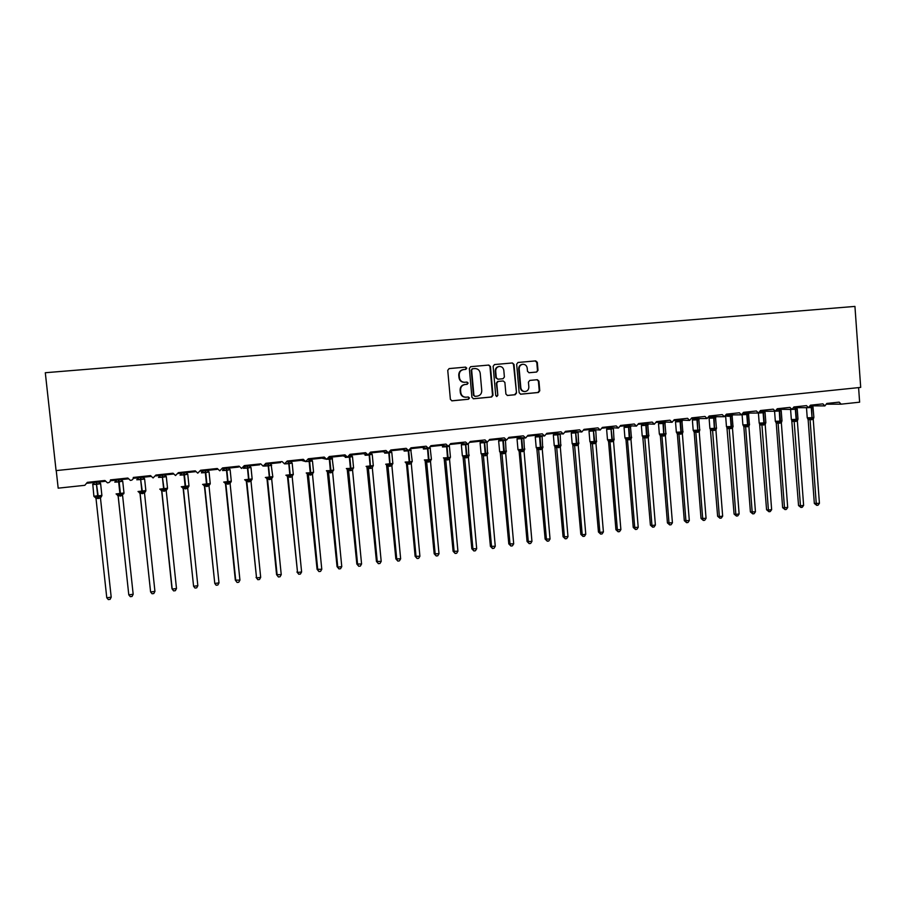 <?xml version="1.0" encoding="UTF-8"?>
<svg xmlns="http://www.w3.org/2000/svg" width="906" height="906" viewBox="0 0 906 906"><rect width="100%" height="100%" fill="white"/><g stroke="black" fill="none" stroke-linecap="round" stroke-linejoin="round"><path stroke-width="1.36" d="M466.783 368.153L465.605 367.123L449.15 368.583L447.745 370.339L450.384 399.365L452.015 400.837L468.493 399.24L469.467 398.017L468.334 396.998L465.967 397.213C463.045 397.088 461.324 395.526 460.78 392.536L460.554 390.124C460.576 386.975 462.071 385.107 465.027 384.518L467.145 384.314L468.13 383.091L466.975 382.072L464.71 382.275C461.743 382.185 459.988 380.611 459.421 377.575L459.206 375.163C459.217 372.004 460.712 370.146 463.679 369.569L465.809 369.376L466.783 368.153M464.71 382.275L464.257 382.298C461.301 382.207 459.535 380.645 458.98 377.598L458.753 375.186C458.776 372.049 460.259 370.18 463.226 369.603L465.344 369.41L466.33 368.198L465.152 367.168L449.07 368.595M451.732 400.814L468.04 399.252L469.014 398.017L468.108 397.009M465.593 397.224L465.514 397.224C462.592 397.088 460.871 395.537 460.327 392.547L460.112 390.135C460.123 386.987 461.618 385.129 464.574 384.54L466.692 384.337L467.666 383.113L466.681 382.094M536.646 372.049L538.005 370.328L537.315 362.343L535.695 360.894L518.017 362.468L516.658 364.189L519.161 392.751L520.735 394.201L538.424 392.491L539.772 390.769L538.945 381.143L537.349 379.705L529.784 380.407L528.425 382.128L528.844 386.919C528.81 389.58 527.541 391.132 525.05 391.539C522.683 391.437 521.267 390.146 520.825 387.677L519.183 368.889C519.206 366.273 520.429 364.744 522.853 364.28C525.299 364.325 526.748 365.628 527.213 368.164L527.485 371.29L529.093 372.74L536.646 372.049L537.473 370.373L536.782 362.4L535.152 360.95L517.938 362.479M45.3 372.728L56.081 470.599L860.7 387.394L854.936 306.409L45.3 372.728M490.463 366.522L488.798 365.061L470.724 366.67L469.331 368.414L471.924 397.292L473.6 398.753L491.63 397.009L493.011 395.265L490.463 366.522L488.323 365.107L470.633 366.681M494.506 364.552L512.377 362.966L514.019 364.427L516.522 393.011L515.163 394.733L507.485 395.48L505.899 394.031L504.88 382.411L503.226 380.962L498.141 381.437L496.771 383.17L497.836 395.288L496.828 396.511L495.718 395.492L493.124 366.284L494.506 364.552M56.24 470.588L58.177 488.164L84.836 485.31L87.338 482.354L104.915 480.486L107.452 482.83C109.388 482.728 110.385 481.743 110.441 479.886L127.848 478.04L130.373 480.384C132.276 480.259 133.261 479.285 133.307 477.451L150.543 475.616L153.069 477.949L155.957 475.038L173.012 473.215L175.526 475.537L178.369 472.638L195.254 470.837L197.768 473.159L200.566 470.271L217.293 468.493L219.784 470.803L222.548 467.926L239.105 466.16L241.585 468.459L244.303 465.605L260.702 463.861L263.17 466.148L265.854 463.306L282.083 461.573L284.541 463.861L287.191 461.029L303.261 459.319L305.707 461.584L308.312 458.776L324.235 457.077L326.67 459.342L329.24 456.545L345.016 454.857L347.428 457.111L349.965 454.336L365.594 452.672L367.995 454.914L370.497 452.139L385.967 450.497L388.357 452.728L390.837 449.976L406.16 448.334L408.527 450.565L410.973 447.824L426.148 446.205L428.504 448.425L430.928 445.695L445.967 444.087L448.3 446.296L450.69 443.589L465.582 442.003L467.904 444.2L470.271 441.494L485.027 439.92L487.337 442.117L489.67 439.433L504.291 437.87L506.579 440.044L508.889 437.383L523.374 435.831L525.65 438.006L527.926 435.344L542.286 433.815L544.54 435.979L546.805 433.328L561.029 431.811L563.26 433.974L565.491 431.335L579.591 429.829L581.811 431.981L584.019 429.365L597.994 427.87L600.191 430.01L602.388 427.406L616.227 425.922L618.413 428.051L620.576 425.458L634.302 423.997L636.465 426.114L638.605 423.532L652.207 422.083L654.358 424.201L656.476 421.63L669.953 420.191L672.093 422.298L674.189 419.738L687.552 418.312L689.67 420.407L691.754 417.87L704.993 416.454L707.088 418.538L709.149 416.013L722.275 414.608L724.358 416.692L726.397 414.167L739.409 412.785L741.482 414.857L743.498 412.343L756.397 410.973L758.447 413.034L760.451 410.531L773.237 409.172L775.276 411.222L777.257 408.742L789.93 407.394L791.957 409.433L793.916 406.964L806.487 405.628L808.492 407.666L810.44 405.209L822.897 403.872L824.879 405.911L826.816 403.453L839.16 402.139L841.142 404.167L859.624 402.185L858.594 387.609M195.481 471.641L193.986 470.973M200.509 471.12L217.146 469.342L215.583 468.674M222.491 468.776L238.505 467.066L236.964 466.386M244.246 466.454L259.648 464.801L258.153 464.132M265.798 464.144L280.588 462.57L279.127 461.89M287.134 461.867L301.324 460.35L299.909 459.67M308.267 459.602L321.868 458.153L320.498 457.473M346.488 456.907L340.882 455.299M367.145 454.744L361.086 453.147M370.441 452.966L382.343 451.686L381.086 451.018M390.78 450.792L402.128 449.569L400.916 448.9M410.916 448.64L421.732 447.473L420.554 446.805M430.871 446.499L441.154 445.401L440.022 444.721M450.633 444.393L460.395 443.351L459.297 442.672M470.214 442.298L479.467 441.313L478.402 440.633M489.614 440.225L498.357 439.285L497.337 438.606M508.832 438.164L517.077 437.292L516.103 436.613M527.881 436.137L535.639 435.299L534.699 434.62M546.748 434.121L554.019 433.34L553.124 432.66M565.446 432.117L572.252 431.392L571.38 430.712M583.974 430.135L590.316 429.455L589.489 428.776M602.331 428.176L608.22 427.541L607.428 426.862M620.519 426.228L625.967 425.65L625.208 424.971M638.56 424.302L643.554 423.77L642.83 423.091M656.431 422.389L660.995 421.902L660.304 421.222M674.143 420.497L678.277 420.056L677.631 419.376M695.48 418.21L694.8 417.541M712.467 416.398L711.822 415.729M729.307 414.597L728.707 413.929M746 412.808L745.434 412.139M762.558 411.041L762.025 410.373M778.967 409.286L778.481 408.617M795.242 407.553L794.8 406.873M824.766 405.899L811.346 405.831L810.972 405.152M827.393 404.11L827.008 403.43M473.26 398.742L491.154 397.009L492.524 395.276L489.976 366.568M472.615 368.765L471.641 369.988L473.917 395.322L475.05 396.352L477.315 396.126C480.259 395.537 481.732 393.68 481.754 390.543L480.203 373.261C479.636 370.192 477.858 368.629 474.869 368.561L472.151 368.81L471.641 369.988M474.925 396.352L473.453 395.333L471.177 370.022M472.151 368.81L474.846 368.561M494.416 364.563L512.377 362.966L513.509 364.472L516.522 393.011M507.213 395.469L514.653 394.744L516.012 393.011M502.841 380.984L497.654 381.46L496.273 383.193L497.836 395.288M496.545 396.477L497.349 395.288M503.815 370.35C503.34 367.802 501.879 366.5 499.41 366.454C496.952 366.919 495.718 368.459 495.695 371.086L496.284 377.745L497.949 379.206L503.023 378.742L504.393 377.009L503.815 370.35M499.41 366.454L498.912 366.5C496.465 366.964 495.231 368.504 495.208 371.12L495.695 371.086M497.847 379.206L495.797 377.779L495.208 371.12M528.923 372.74L536.114 372.083M522.853 364.28L522.332 364.325C519.908 364.79 518.696 366.318 518.674 368.923L519.183 368.889M524.823 391.551L524.529 391.562C522.162 391.449 520.757 390.169 520.316 387.7L518.674 368.923M520.452 394.189L537.892 392.502L539.24 390.78L538.402 381.177L537.032 379.739M106.772 597.767L108.324 599.591L110.09 599.353L111.2 597.19L100.475 498.096L96.013 498.515L106.772 597.767L111.2 597.19L100.475 498.096M97.678 495.707L94.077 496.284L94.586 497.077L97.825 496.952L96.444 484.314L92.616 484.495M97.995 498.549L97.825 496.952L101.585 496.341M100.611 483.566L100.113 482.921L99.569 483.747L93.816 484.359L93.624 483.408M99.569 483.747L98.845 482.264M93.375 483.793L94.235 482.479L93.816 484.359M100.464 498.028L100.894 495.967M95.028 496.964L96.013 498.538L95.141 496.601M133.171 594.268L132.061 596.442L130.305 596.669L128.788 594.857L133.171 594.268L122.604 495.582L118.12 495.854L128.788 594.857L118.199 496.148L116.999 494.665L120 494.506L118.652 481.924L114.802 482.117M116.251 493.997L116.999 494.665M120.158 496.103L120 494.506L123.68 493.906M122.242 480.52L121.732 481.369L116.036 481.981L115.742 481.075M121.732 481.369L120.996 479.886M116.455 480.112L116.036 481.981M122.808 494.359L123.035 493.532M118.188 496.069L117.338 494.155M154.937 591.392L153.805 593.543L152.072 593.77L150.6 591.969L154.937 591.392L144.518 493.158L140.011 493.43L150.6 591.969L140.158 493.713L138.969 492.252L141.959 492.083L140.645 479.568L136.761 479.761M138.199 491.584L138.969 492.252M142.095 493.679L141.959 492.083L145.549 491.494M144.609 478.855L144.122 478.209L143.669 479.014L138.029 479.625L137.633 478.753M143.669 479.014L142.944 477.541M137.565 479.059L138.425 477.756L138.029 479.625M144.518 493.158L144.96 491.12M140.147 493.645L139.32 491.743M161.698 491.029L171.959 588.515L172.197 589.104L176.489 588.526L166.228 490.758L161.687 490.961M176.489 588.526L175.356 590.678L173.635 590.905L172.197 589.104L161.902 491.312L160.724 489.852L163.714 489.693L162.423 477.236L158.516 477.428M159.932 489.183L160.724 489.852M163.827 491.279L163.714 489.693L167.214 489.115M166.296 476.533L165.809 475.899L165.402 476.681L159.818 477.281L159.331 476.443M165.402 476.681L164.677 475.22M159.331 476.726L160.192 475.435L159.818 477.281M166.228 490.758L166.67 488.73M161.902 491.245L161.087 489.342M183.171 488.662L193.59 586.261L197.836 585.706L187.735 488.459L183.159 488.583M197.836 585.706L196.693 587.835L194.994 588.062L193.59 586.261L183.442 488.934L182.265 487.485L185.254 487.315L183.986 474.914L180.068 475.118M181.449 486.816L182.265 487.485M185.356 488.9L185.254 487.315L188.674 486.749M187.293 473.544L186.93 474.37L181.393 474.971L180.815 474.166M186.93 474.37L186.194 472.921M180.906 474.416L181.755 473.125L181.393 474.971M187.723 488.391L188.176 486.363M183.442 488.855L182.65 486.975M204.439 486.318L214.779 583.453L218.992 582.898L209.014 486.035L204.428 486.239M218.992 582.898L217.825 585.027L216.149 585.253L214.779 583.453L204.779 486.579L203.601 485.129L206.579 484.97L205.345 472.626L201.404 472.83M202.763 484.472L203.601 485.129M206.67 486.545L206.579 484.97L209.92 484.416M208.573 471.267L208.244 472.083L202.763 472.672L202.095 471.901M208.244 472.083L207.519 470.633M202.264 472.128L203.114 470.848L202.763 472.672M209.014 486.035L209.479 484.019M204.779 486.499L203.997 484.619M225.503 483.985L235.322 580.123L239.931 580.123L230.113 483.702L225.503 483.917M239.931 580.123L238.765 582.241L237.1 582.467L235.764 580.678L225.911 484.246L224.733 482.807L227.712 482.638L226.511 470.35L222.536 470.554M223.873 482.139L224.733 482.807M227.78 484.212L227.712 482.638L230.973 482.094M229.637 469.014L229.365 469.818L223.929 470.407L223.17 469.659M229.365 469.818L228.629 468.379M223.42 469.863L224.269 468.583L223.929 470.407M230.113 483.702L230.566 481.698M225.9 484.166L225.141 482.298M237.1 582.467L235.322 580.123M246.375 481.686L256.545 577.915L260.679 577.371L251.007 481.403L246.364 481.607M260.679 577.371L259.501 579.489L257.859 579.704L256.545 577.915L246.851 481.935L245.673 480.497L248.652 480.339L247.463 468.108L243.476 468.311M244.79 479.84L245.673 480.497M248.697 481.901L248.652 480.339L251.823 479.795M250.509 466.783L250.271 467.575L244.892 468.153L244.054 467.439M250.271 467.575L249.546 466.148M244.371 467.609L245.22 466.341L244.892 468.153M251.007 481.403L251.472 479.399M246.84 481.856L246.092 479.999M257.859 579.704L256.047 577.382M267.055 479.399L276.579 574.664L281.234 574.642L271.709 479.183L267.044 479.331M281.234 574.642L280.045 576.76L278.414 576.975L277.145 575.185L267.576 479.636M265.503 477.564L269.388 478.051L268.221 465.877L264.224 466.08M269.41 479.614L269.388 478.051L272.48 477.519M271.188 464.563L270.996 465.356L265.662 465.922L265.13 465.39L265.979 464.121M270.996 465.356L270.634 464.631M266.002 464.121L265.662 465.922M271.698 479.115L272.174 477.122M267.576 479.568L266.851 477.711M278.414 576.975L276.579 574.664M287.53 477.145L297.542 572.49L301.607 571.946L292.208 476.918L287.519 477.066M301.607 571.946L300.407 574.042L298.787 574.257L297.542 572.49L288.119 477.371M286.013 475.299L289.92 475.786L288.788 463.668L284.733 463.861M289.931 477.337L289.92 475.786L292.672 474.869L292.298 476.103M291.664 462.366L291.517 463.159L286.239 463.725M291.517 463.159L290.792 461.732M292.196 476.85L292.672 474.869M288.108 477.303L287.406 475.446M298.787 574.257L296.93 571.969M307.179 473.747L317.077 569.296L321.777 569.274L312.513 474.608L307.814 474.835M321.777 569.274L320.565 571.369L318.969 571.573L317.757 569.806L308.47 475.129L307.304 473.713L310.271 473.544L309.161 461.482L305.22 461.528M306.341 473.057L307.304 473.713M310.271 475.095L310.271 473.544L312.989 472.638L312.627 473.793M311.958 460.191L311.845 460.973L309.501 460.678L309.161 461.482L308.753 459.557M311.845 460.973L311.12 459.557M312.513 474.608L312.989 472.638M308.459 475.05L307.768 473.204M318.969 571.573L317.077 569.296M327.304 471.528L337.055 566.658L337.779 567.156L341.766 566.624L332.638 472.377L327.927 472.694L327.938 470.995L330.43 471.324L329.342 459.308L325.458 459.036M341.766 566.624L340.554 568.708L338.957 568.923L337.779 567.156L328.629 472.898M326.477 470.837L328.629 472.909M330.407 472.864L330.43 471.324L333.114 470.418L332.762 471.516M332.06 458.04L331.992 458.81L329.682 458.515L329.342 459.308L329.003 457.892M331.992 458.81L331.268 457.405M332.638 472.377L333.114 470.418M328.618 472.83L327.938 470.995M338.957 568.923L337.055 566.658M347.236 469.342L356.839 564.03L361.573 563.996L352.581 470.248L348.595 470.701L347.383 469.308M361.573 563.996L360.35 566.08L358.765 566.284L357.621 564.517L348.606 470.69M346.432 468.64L347.451 469.297L350.407 469.127L350.429 468.425L349.342 457.168L345.265 457.394L345.548 456.703M350.373 470.667L350.407 469.127L353.057 468.232L352.717 469.274M351.981 455.911L351.947 456.669L349.671 456.375L349.818 457.111L349.184 456.431M351.947 456.669L351.222 455.265M352.57 470.18L353.057 468.232M348.595 470.622L347.927 468.787M358.765 566.284L356.839 564.03M366.975 467.168L376.443 561.437L381.2 561.403L372.332 468.074L368.391 468.515L367.349 467.553M381.2 561.403L379.965 563.464L378.402 563.679L377.281 561.913L368.391 468.504L367.236 467.111L370.203 466.941L369.161 455.039L365.061 455.265L365.48 454.427M366.194 466.465L367.236 467.111M370.146 468.481L370.203 466.941L372.819 466.058L372.491 467.043M371.709 453.793L371.72 454.552L370.452 454.178M371.72 454.552L370.996 453.159M372.321 467.994L372.819 466.058M368.391 468.436L367.734 466.613M378.402 563.679L376.443 561.437M386.545 465.005L395.865 558.866L400.645 558.821L391.902 465.831L387.995 466.352L386.885 465.356M400.645 558.821L399.399 560.882L397.847 561.086L396.76 559.33L388.006 466.341L386.851 464.959L389.807 464.789L388.787 452.932L384.676 453.159L386.375 452.388M385.775 464.314L386.851 464.959M389.739 466.318L389.807 464.789L392.4 463.895L392.083 464.846M391.267 451.698L391.313 452.445L390.667 451.245M391.902 465.831L392.4 463.895M387.995 466.273L387.36 464.45M397.847 561.086L395.865 558.866M406.5 464.008L415.118 556.318L419.908 556.261L411.301 463.77L407.428 464.2L406.239 463.181M419.908 556.261L418.663 558.322L417.122 558.526L416.069 556.771L407.428 464.189L406.284 462.819L409.24 462.649L408.244 450.848L404.11 451.075L404.755 449.976M405.186 462.173L406.284 462.819M409.15 464.166L409.24 462.649L411.788 461.766L411.494 462.672M405.865 450.146L405.741 450.894L404.438 450.282M410.645 449.625L410.735 450.361L410.463 449.603M411.29 463.691L411.788 461.766M407.428 464.121L406.805 462.309M417.122 558.526L415.118 556.318M425.129 460.746L434.189 553.793L439.002 553.736L430.52 461.641L426.681 462.071L425.424 461.029M439.002 553.736L437.745 555.786L436.228 555.978L435.197 554.234L426.681 462.071L425.548 460.701L428.493 460.52L427.519 448.776L423.374 449.014L423.68 448.244L425.027 448.832L425.174 447.96M424.416 460.055L425.548 460.701M428.391 462.037L428.493 460.52L431.018 459.648L430.735 460.508M430.509 461.573L431.018 459.648M426.681 461.992L426.069 460.191M436.228 555.978L434.189 553.793M444.166 458.651L453.102 551.29L457.926 551.222L449.557 459.467L445.763 459.965L444.427 458.9M457.926 551.222L456.658 553.26L455.152 553.464L454.155 551.731L445.763 459.954L444.631 458.595L447.564 458.425L446.613 446.726L442.456 446.964L442.74 446.205L444.133 446.783L446.182 446.035M443.453 457.836L444.631 458.595M447.451 459.931L447.564 458.425L450.067 457.553L449.795 458.379M444.302 445.797L444.133 446.783M449.557 459.467L450.067 457.553M445.763 459.886L445.163 458.096M455.152 553.464L453.102 551.29M463.034 456.567L471.833 548.81L476.681 548.742L468.436 457.383L464.665 457.881L463.272 456.794M476.681 548.742L475.401 550.769L473.917 550.973L472.943 549.24L464.676 457.87L463.544 456.511L466.477 456.341L465.548 444.699L461.347 444.823L465.31 443.906M461.358 444.937L462.366 455.877L463.544 456.511M466.341 457.847L466.477 456.341L468.946 455.48L468.685 456.262M463.249 443.668L463.068 444.744M468.436 457.383L468.946 455.48M464.665 457.802L464.087 456.012M473.917 550.973L471.833 548.81M481.72 454.495L490.406 546.352L495.265 546.273L487.145 455.39L483.408 455.809L481.935 454.699M495.265 546.273L493.985 548.3L492.502 548.492L491.562 546.771L483.408 455.797M480.089 442.921L481.097 453.815L485.22 454.28L484.302 442.683L480.112 442.921L480.35 442.196M485.072 455.775L485.22 454.28L487.655 453.419L487.405 454.178M481.097 453.815L485.729 453.544L484.563 441.913L481.833 442.74L480.339 442.151L480.871 441.449M482.026 441.573L481.833 442.74M487.134 455.322L487.655 453.419M483.408 455.729L482.841 453.951M492.502 548.492L490.406 546.352M500.248 452.456L508.81 543.906L513.691 543.838L505.684 453.34L500.814 453.612L500.44 452.626M513.691 543.838L512.4 545.854L510.939 546.046L510.021 544.325L501.981 453.747L500.859 452.4L503.781 452.23L502.898 440.69L498.696 440.928L498.9 440.214M499.614 451.766L500.859 452.4M503.623 453.725L503.781 452.23L506.194 451.381L505.956 452.105M505.197 439.92L500.44 440.735L498.889 440.157M500.633 439.501L500.44 440.735M505.673 453.272L506.194 451.381M501.981 453.68L501.426 451.901M510.939 546.046L508.81 543.906M519.161 451.573L527.054 541.494L531.947 541.414L524.053 451.245L519.172 451.584L518.787 450.576M531.947 541.414L530.656 543.419L529.195 543.623L528.311 541.901L520.395 451.709L519.263 450.373L522.196 450.203L521.324 438.708L517.111 438.957L517.281 438.244M517.994 449.75L519.263 450.373M522.015 451.698L522.196 450.203L524.574 449.365L524.348 450.044M523.577 437.825L518.866 438.764L517.281 438.187M519.059 437.451L518.866 438.764M524.053 451.245L524.574 449.365M520.384 451.641L519.851 449.874M529.195 543.623L527.054 541.494M536.816 448.413L545.14 539.104L550.044 539.013L542.264 449.229L537.371 449.569L536.975 448.549M550.044 539.013L548.742 541.018L547.303 541.21L546.443 539.489L538.64 449.704L537.518 448.368L540.44 448.198L539.591 436.749L535.355 436.998L535.503 436.296M536.216 447.734L537.518 448.368M540.248 449.682L540.44 448.198L542.785 447.36L542.569 448.017M542.116 436.284L535.514 436.239M537.337 435.435L537.145 436.805M542.264 449.229L542.785 447.36M538.628 449.625L538.107 447.87M547.303 541.21L545.14 539.104M554.857 446.42L563.068 536.726L567.983 536.635L560.316 447.236L555.401 447.587L554.993 446.533M567.983 536.635L566.68 538.628L565.253 538.821L564.415 537.111L556.726 447.7M554.268 445.752L555.605 446.375L558.515 446.205L558.606 445.526L557.688 434.801L553.441 435.05L553.566 434.37M558.322 447.689L558.515 446.205L560.848 445.367L560.633 446.001M559.67 433.725L559.897 434.359L555.253 434.857L553.577 434.302M559.897 434.359L557.688 434.801L557.213 433.555M555.446 433.43L555.253 434.857M560.316 447.236L560.848 445.367M556.714 447.632L556.205 445.877M565.253 538.821L563.068 536.726M572.739 444.45L580.837 534.37L582.23 534.755L585.774 534.28L578.209 445.254L573.283 445.605L572.796 444.45M585.774 534.28L584.461 536.273L583.045 536.454L582.23 534.755L574.642 445.718M572.501 444.314L576.442 444.223L575.627 432.875L571.38 433.125L571.471 432.456M576.227 445.707L576.442 444.223L578.741 443.396L578.538 444.008M577.439 431.709L577.813 432.434L571.482 432.389M577.813 432.434L575.627 432.875L575.117 431.562M573.396 431.46L573.204 432.932M578.209 445.254L578.741 443.396M574.642 445.65L574.144 443.906M583.045 536.454L580.837 534.37M590.463 442.49L598.458 532.037L599.885 532.411L603.407 531.947L595.955 443.362L591.006 443.646L590.519 442.49M603.407 531.947L602.082 533.928L600.678 534.11L599.885 532.411L592.411 443.759L591.301 442.445L594.211 442.275L593.419 430.973L589.149 431.222L589.217 430.565M589.919 441.822L591.301 442.445M593.985 443.747L594.211 442.275L596.295 442.037M595.151 429.795L595.57 430.531L590.995 431.018L589.24 430.486L589.795 429.512M595.57 430.531L593.419 430.973L592.875 429.603M591.188 429.512L590.995 431.018M595.944 443.294L596.488 441.449M592.411 443.691L591.924 441.947M600.678 534.11L598.458 532.037M608.572 441.698L615.921 529.727L620.882 529.625L613.532 441.358L608.583 441.709L608.085 440.554M620.882 529.625L619.557 531.596L618.164 531.788L617.394 530.089L610.032 441.811M607.507 439.886L608.923 440.509L611.822 440.327L611.935 439.659L611.052 429.07L606.771 429.331L606.805 428.685M611.584 441.8L611.822 440.327L613.883 440.078M612.773 427.926L613.169 428.64L608.639 429.127L606.839 428.595L607.382 427.632M613.169 428.64L611.052 429.07L610.485 427.655M608.821 427.575L608.639 429.127M613.532 441.358L614.075 439.512M610.021 441.743L609.545 440.01M618.164 531.788L615.921 529.727M625.989 439.772L633.237 527.439L638.209 527.326L630.972 439.501L626.001 439.784L625.502 438.629L626.001 439.784M638.209 527.326L636.873 529.297L635.491 529.478L634.755 527.79L627.496 439.886M625.265 438.504L629.285 438.402L628.538 427.202L624.245 427.462L624.245 426.828M629.036 439.874L629.285 438.402L631.335 438.142M630.236 426.08L630.621 426.771L626.125 427.258L624.291 426.726L624.823 425.775M630.621 426.771L630.078 425.831M626.295 425.492L626.125 427.258M630.961 439.433L631.505 437.598M627.484 439.818L627.02 438.085M635.491 529.478L633.237 527.439M655.389 525.05L654.041 527.009L652.682 527.19L651.958 525.503L655.389 525.05L648.254 437.587L643.271 437.881L642.773 436.715L650.406 525.163L651.958 525.503L644.812 437.972L643.702 436.669L646.601 436.499L645.865 425.344L641.561 425.605L641.539 424.982M642.229 436.058L643.702 436.669M646.34 437.96L646.601 436.499L648.628 436.216M647.541 424.246L647.915 424.914L643.464 425.39L641.584 424.88L642.116 423.917M647.915 424.914L647.348 423.917M643.634 423.759L643.464 425.39M648.243 437.519L648.798 435.695M644.8 437.904L644.347 436.182M652.682 527.19L650.406 525.163M660.383 435.979L667.428 522.909L672.422 522.796L665.389 435.695L660.395 435.99L659.885 434.823M672.422 522.796L671.074 524.744L669.715 524.925L669.024 523.249L661.969 436.08L660.87 434.778L663.758 434.608L663.045 423.498L658.515 423.657L662.807 422.819L662.399 421.958M659.681 434.71L660.87 434.778M663.486 436.058L663.758 434.608L665.763 434.314M664.71 422.423L665.061 423.079L663.215 422.774L663.045 423.498L662.83 421.97M665.061 423.079L664.46 422.026M660.814 421.902L660.655 423.544M665.378 435.627L665.933 433.804M661.969 436.013L661.527 434.291M669.715 524.925L667.428 522.909M677.36 434.11L684.302 520.667L689.307 520.554L682.377 433.827L677.371 434.121L676.861 432.943L677.371 434.121M689.307 520.554L687.96 522.502L686.612 522.683L685.944 521.007L678.99 434.2L677.892 432.909L680.78 432.74L680.916 432.071L680.078 421.664L675.514 421.834L679.84 420.996L679.409 420.09M676.669 432.841L677.892 432.909M680.497 434.178L680.78 432.74L682.762 432.434M681.72 420.622L682.071 421.256L680.247 420.95L680.078 421.664L679.828 420.101M682.071 421.256L681.448 420.169M677.847 420.044L677.699 421.72M682.365 433.759L682.92 431.935M678.979 434.133L678.549 432.422M686.612 522.683L684.302 520.667M694.189 432.253L701.029 518.459L706.057 518.334L699.217 431.89L694.189 432.253L693.69 431.086M706.057 518.334L704.698 520.282L703.362 520.452L702.716 518.776L695.865 432.332L694.766 431.052L697.654 430.882L697.79 430.225L696.963 419.852L692.377 420.022L696.725 419.184L696.284 418.244M693.52 430.996L694.766 431.052M697.348 432.321L697.654 430.882L699.613 430.554M698.594 418.832L698.934 419.444L697.133 419.138L696.963 419.852L696.691 418.255M698.934 419.444L698.3 418.346M694.732 418.21L694.596 419.908M699.217 431.89L699.772 430.09M695.853 432.264L695.434 430.565M703.362 520.452L701.029 518.459M722.66 516.137L721.289 518.073L719.976 518.243L719.353 516.579L722.66 516.137L715.921 430.044L710.893 430.418L710.372 429.24L717.631 516.261L719.353 516.579L712.592 430.486M710.225 429.15L714.381 429.036L713.713 418.051L709.092 418.232L713.464 417.383L713.011 416.42M714.064 430.475L714.381 429.036L716.329 428.708M715.321 417.054L715.649 417.643L713.871 417.349L713.713 418.051L713.418 416.432M715.649 417.643L715.004 416.534M711.482 416.386L711.346 418.108M715.921 430.044L716.476 428.244M712.58 430.418L712.184 428.719M719.976 518.243L717.631 516.261M739.126 513.951L737.756 515.876L736.442 516.058L735.842 514.393L739.126 513.951L732.478 428.221L727.45 428.583L726.918 427.406L734.087 514.076L735.842 514.393L729.183 428.651L728.096 427.383L730.972 427.213L731.119 426.556L730.315 416.273L725.797 416.013M726.782 427.326L728.096 427.383M730.644 428.64L730.972 427.213L732.92 426.851M731.912 415.288L732.218 415.865L727.96 416.33L726.306 415.809M732.218 415.865L731.572 414.733M728.084 414.586L727.96 416.33M732.478 428.221L733.045 426.432M729.171 428.583L728.775 426.896M736.442 516.058L734.087 514.076M743.849 426.76L750.406 511.924L755.445 511.788L748.9 426.409L743.86 426.771L743.328 425.582L743.86 426.771M755.445 511.788L754.075 513.713L752.773 513.883L752.195 512.218L745.627 426.828L744.551 425.571L747.416 425.401L747.575 424.744L746.782 414.506L742.059 414.744M743.214 425.526L744.551 425.571M747.088 426.828L747.416 425.401L749.33 425.039M748.356 413.544L748.662 414.11L744.426 414.563L743.667 414.11L744.483 412.977M748.662 414.11L747.994 412.955M744.551 412.796L744.426 414.563M748.9 426.409L749.466 424.62M745.627 426.771L745.242 425.084M752.773 513.883L750.406 511.924M771.64 509.648L770.259 511.562L768.979 511.731L768.413 510.067L771.64 509.648L765.196 424.676L760.134 424.982L759.602 423.781L766.578 509.772L768.413 510.067L761.946 425.027L760.859 423.77L763.724 423.6L763.883 422.955L763.112 412.751L758.594 413.023M759.5 423.725L760.859 423.77M763.384 425.027L763.724 423.6L765.83 422.581M764.664 411.811L764.958 412.355L760.768 412.808L759.998 412.366L760.802 411.233M764.958 412.355L764.29 411.199M760.881 411.03L760.768 412.808M765.185 424.608L765.751 422.83M761.935 424.971L761.561 423.295M768.979 511.731L766.578 509.772M776.261 423.181L782.637 507.654L787.699 507.519L781.346 422.887L776.283 423.193L775.729 421.992M787.699 507.519L786.317 509.421L785.038 509.591L784.505 507.938L778.118 423.249M775.332 421.403L779.907 421.822L779.307 411.018L774.528 411.222M779.545 423.238L779.907 421.822L781.98 420.814M780.836 410.09L781.119 410.622L776.963 411.075L777.054 409.942M781.119 410.622L780.44 409.455M781.334 422.819L781.912 421.052M778.118 423.181L777.756 421.505M785.038 509.591L782.637 507.654M803.622 505.401L802.24 507.303L800.972 507.473L800.451 505.82L803.622 505.401L797.359 421.052L792.286 421.426L791.731 420.225L798.548 505.548L800.451 505.82L794.166 421.471L793.09 420.225L795.944 420.056L796.114 419.41L795.355 409.297L790.598 409.421M791.357 419.637L793.09 420.225M795.581 421.46L795.944 420.056L797.982 419.048M796.872 408.38L797.155 408.9L793.033 409.342M797.155 408.9L796.465 407.723M797.359 421.052L797.926 419.285M794.154 421.403L793.803 419.738M800.972 507.473L798.548 505.548M808.141 419.671L814.335 503.453L819.42 503.306L813.237 419.297L808.141 419.671L807.597 418.459L811.855 418.3L812.025 417.655L811.289 407.587L806.499 407.643M819.42 503.306L818.027 505.208L816.77 505.367L816.272 503.725L810.077 419.716L809.001 418.47M811.482 419.705L811.855 418.3L813.871 417.315M812.807 406.703L811.289 407.587L810.496 405.922M813.056 407.202L812.365 406.001M813.237 419.297L813.815 417.541M810.066 419.648L809.726 417.994M816.77 505.367L814.335 503.453M92.808 484.551L93.907 496.375L101.891 495.423M98.539 498.493L96.24 482.275M100.475 498.107L101.902 495.582L100.623 483.702L96.987 484.257L96.772 482.207M99.887 483.091L98.765 482.003M100.668 496.828L101.336 496.397M122.718 481.199L118.652 481.924L118.414 479.897M116.07 493.94L123.975 493M120.691 496.046L118.946 479.84M122.027 480.724L120.928 479.636M116.432 480.112L115.583 481.414M121.257 480.44L122.729 481.335L123.997 493.158L123.443 493.963M138.018 491.516L145.855 490.599M142.627 493.623L140.385 477.553M144.518 493.023L145.866 490.746L144.62 478.991L141.166 479.512L140.917 477.496M143.952 478.368L142.865 477.281M144.745 491.913L145.345 491.55M159.75 489.115L167.519 488.221M164.348 491.222L162.14 475.22M166.228 490.52L167.531 488.368L166.308 476.669L162.944 477.179L162.661 475.174M165.662 476.046L164.598 474.959M166.466 489.5L167.044 489.161M187.769 474.234L183.986 474.914L183.691 472.921M181.279 486.749L188.98 485.865M185.866 488.844L184.212 472.864M187.168 473.747L186.115 472.66M187.735 488.04L188.527 486.794M209.048 471.958L205.345 472.626L205.039 470.644M202.593 484.393L210.237 483.532M207.18 486.488L205.549 470.588M208.471 471.46L207.44 470.418M209.037 485.582L210.249 483.679L209.06 472.083L207.836 471.29M230.113 469.704L226.511 470.35L226.172 468.379M223.714 482.06L231.29 481.222M228.289 484.155L226.681 468.323M229.558 469.195L228.572 468.232M230.147 483.17L231.302 481.369L230.135 469.829L228.969 469.048M250.996 467.462L247.463 468.108L247.112 466.148M244.631 479.761L252.151 478.934M249.195 481.845L247.61 466.092M250.464 466.964L249.512 466.058M251.053 480.78L252.162 479.081L251.007 467.587L249.897 466.828M271.675 465.254L268.221 465.877L267.848 463.929M265.356 477.473L272.808 476.669M269.909 479.557L268.346 463.872M271.154 464.744L272.831 476.816L271.777 478.425M266.409 478.221L267.576 479.648M292.162 463.057L288.788 463.668L288.402 461.732M285.888 475.208L293.284 474.427M290.43 477.292L288.889 461.675M291.664 462.547L290.803 461.766M286.953 475.956L288.119 477.383M312.457 460.882L309.648 461.426L310.758 472.785L313.567 472.196M306.228 472.966L310.758 472.785L310.758 475.038M309.24 459.501L309.014 460.735M311.981 460.373L311.154 459.648M332.57 458.73L329.829 459.263L330.928 470.565L333.657 469.999M326.375 470.746L330.928 470.565L330.894 472.819M329.399 457.349L329.195 458.572M332.106 458.21L331.324 457.541M352.491 456.59L349.818 457.111L350.905 468.368L353.567 467.813M346.341 468.538L350.905 468.368L350.849 470.61M352.049 456.08L351.302 455.458M347.451 469.297L348.595 470.701M372.23 454.484L369.104 454.665M366.115 466.364L373.295 465.65M370.611 468.425L369.523 454.393M371.811 453.963L371.098 453.385M391.8 452.388L388.753 452.694M385.718 464.2L392.842 463.498M390.203 466.262L389.218 452.581M391.381 451.856L390.713 451.335M411.188 450.305L408.198 450.542M412.253 461.38L410.78 449.784M405.141 462.06L409.739 461.901L408.674 450.565M409.614 464.121L409.739 461.901L412.23 461.505L411.664 462.253M405.922 462.864L406.511 464.019M430.395 448.255L427.428 448.266M431.426 459.274L430.135 447.779M424.382 459.942L428.991 459.784L427.915 448.345L421.732 447.473M428.844 461.992L428.991 459.784L431.426 459.399L430.939 460.123M449.433 446.216L446.613 446.726L446.465 446.069M450.441 457.19L449.387 446.035M443.464 457.949L448.074 457.689L446.964 446.126M447.904 459.886L448.074 457.689L450.441 457.304L449.942 457.994M462.366 455.877L466.986 455.605L465.673 443.94M466.794 457.802L466.986 455.605L469.285 455.118M468.832 455.899L468.3 444.166L466.001 444.642L465.831 443.963M462.117 443.544L461.652 444.133M463.023 443.646L462.434 444.246M485.514 455.729L485.729 453.544L487.972 453.068M486.998 442.185L484.302 442.683L484.008 441.777M481.833 441.55L481.188 442.241M482.286 454.45L483.408 455.809M498.651 440.928L499.659 451.777L504.302 451.505L503.34 440.633L502.547 439.67M504.064 453.68L504.302 451.505L506.499 451.041M505.537 440.203L503.34 440.633L503.034 439.716M499.444 439.387L498.923 440.135M500.463 439.478L499.772 440.248M517.043 438.946L517.983 449.636L522.705 449.478L521.765 438.663L520.927 437.609M522.456 451.641L522.705 449.478L524.857 449.025M523.906 438.232L521.765 438.663L521.403 437.643M517.847 437.349L517.315 438.164M518.923 437.439L518.198 438.266M518.617 450.429L519.172 451.584M535.276 436.986L536.205 447.632L540.961 447.473L540.021 436.703L539.149 435.571M540.678 449.636L540.961 447.473L543.045 447.02M542.694 447.711L542.128 436.386L540.021 436.703L539.614 435.605M536.08 435.333L535.537 436.216M537.201 435.424L536.465 436.318M553.351 435.05L554.257 445.639L559.047 445.48L557.677 433.589M558.753 447.632L559.047 445.48L561.086 445.05M560.168 434.359L560.757 445.707M554.144 433.351L553.611 434.28M555.333 433.43L554.574 434.37M555.605 446.375L556.714 447.711M571.267 433.125L572.162 443.668L576.963 443.51L575.57 431.596M576.658 445.661L576.963 443.51L578.968 443.091M578.062 432.434L578.662 443.725M572.048 431.415L571.516 432.366M573.294 431.46L572.513 432.456M573.532 444.404L574.63 445.729M589.013 431.211L589.908 441.72L594.744 441.55L593.328 429.625M594.404 443.691L594.744 441.55L596.692 441.143M595.797 430.543L596.408 441.754M591.097 429.501L590.304 430.543M606.624 429.319L607.496 439.784L612.354 439.614L610.927 427.677M612.003 441.754L612.354 439.614L614.257 439.217M613.385 428.651L613.996 439.806M608.741 427.575L607.937 428.651M608.039 440.543L608.583 441.709M608.923 440.509L610.021 441.822M624.075 427.439L624.936 437.87L629.817 437.7L628.945 427.156L627.937 425.741M629.455 439.818L629.817 437.7L631.686 437.304M630.814 426.783L628.945 427.156L628.368 425.752M626.227 425.661L625.412 426.783M626.386 438.583L627.484 439.897M641.369 425.582L642.218 435.967L647.133 435.797L646.272 425.299L645.242 423.838M646.748 437.915L647.133 435.797L648.956 435.401M648.096 424.937L646.272 425.299L645.672 423.849M654.132 424.189L643.554 423.77L642.739 424.925M658.515 423.736L659.353 434.076L663.883 433.951L663.452 423.453L665.231 423.102M663.894 436.013L664.302 433.906L666.08 433.532M659.251 422.094L658.73 423.045M660.746 421.936L659.919 423.091M659.862 434.812L660.395 435.99M675.525 421.913L676.352 432.207L681.312 432.037L680.485 421.618L682.229 421.279M680.893 434.144L681.312 432.037L683.056 431.664M676.25 420.271L675.74 421.222M677.779 420.112L676.963 421.256M692.388 420.101L693.192 430.361L697.79 430.225L697.371 419.806L699.07 419.478M697.756 432.275L698.186 430.18L699.896 429.818M693.101 418.47L692.603 419.41M694.664 418.3L693.849 419.455M693.679 431.075L694.211 432.253M709.104 418.3L709.908 428.527L714.517 428.379L714.109 418.017L715.774 417.689M714.472 430.429L714.925 428.334L716.589 427.983M709.817 416.692L709.319 417.621M711.414 416.511L710.598 417.655M711.504 429.206L712.58 430.497M725.672 416.522L726.465 426.703L731.516 426.511L730.712 416.228L729.59 414.62M731.04 428.595L731.516 426.511L733.135 426.171M732.342 415.911L730.712 416.228L729.998 414.62M726.385 414.914L725.989 415.763M728.016 414.744L727.201 415.877M742.105 414.755L742.886 424.891L747.96 424.699L747.178 414.461L746.034 412.83M747.473 426.783L747.96 424.699L749.556 424.37M748.775 414.155L747.178 414.461L746.442 412.83M758.413 413.034L759.183 423.102L764.279 422.909L763.498 412.717L762.354 411.075M763.769 424.982L764.279 422.909L765.842 422.66L765.072 412.479L763.498 412.717L762.75 411.052M774.573 411.267L775.332 421.324L780.451 421.131L779.692 410.973L778.537 409.342M779.941 423.193L780.451 421.131L781.98 420.882L781.221 410.746L779.692 410.973L778.922 409.297L791.821 409.433M775.751 422.003L776.283 423.193M777.042 421.992L778.107 423.249M790.598 409.546L791.346 419.569L796.499 419.365L795.74 409.252L794.585 407.621M795.966 421.426L796.499 419.365L797.993 419.127L797.246 409.025L795.74 409.252L794.97 407.587M806.499 407.836L807.235 417.813L812.025 417.655L811.663 407.541L813.124 407.258M811.855 419.671L812.41 417.609L813.871 417.383L812.988 407.02M810.87 405.888L811.017 406.93M807.631 418.481L808.163 419.682M301.313 460.35L304.495 461.245M321.856 458.153L325.605 459.082M382.343 451.686L387.598 452.592M402.128 449.569L407.847 450.463M441.154 445.401L447.745 446.228M460.395 443.34L467.405 444.144M479.455 441.313L486.873 442.06M498.357 439.285L506.16 440.01M517.077 437.292L525.265 437.972M535.639 435.299L544.189 435.945M554.019 433.34L562.932 433.951M572.252 431.392L581.505 431.958M590.316 429.455L599.908 429.988M608.209 427.541L618.152 428.04M625.967 425.65L636.227 426.103M660.995 421.902L671.878 422.287M678.277 420.056L689.477 420.407M691.697 418.629L706.907 418.538M709.104 416.76L724.188 416.681M726.352 414.914L741.323 414.846M743.452 413.091L758.299 413.034M760.406 411.279L775.128 411.222M793.86 407.7L808.356 407.666M826.759 404.189L841.028 404.167M87.282 483.226L105.153 481.312M110.385 480.758L128.074 478.866M133.25 478.311L150.77 476.443M155.9 475.888L173.239 474.042M178.312 473.498L195.492 471.664M329.184 457.371L342.219 455.978M349.92 455.152L362.377 453.827M777.201 409.478L778.922 409.297M810.383 405.933L811.346 405.831M93.148 483.679L92.797 484.404M100.113 482.921L99.082 482.785M115.334 481.29L114.971 482.026M137.293 478.934L136.931 479.67M144.122 478.221L143.216 478.119M159.037 476.601L158.686 477.337M165.809 475.899L164.971 475.82M187.972 487.1L188.992 486.012L187.78 474.37L186.511 473.544M180.577 474.291L180.215 475.016M201.913 472.003L201.551 472.728M223.035 469.738L222.683 470.463M243.963 467.485L243.612 468.209M292.513 475.48L293.295 474.563L292.174 463.181L291.166 462.456M312.83 473.226L313.578 472.332L312.468 461.007L311.517 460.305M332.966 470.984L333.668 470.135L332.14 458.119M352.91 468.764L353.578 467.949L352.502 456.715L351.641 456.046M372.672 466.579L373.306 465.775L372.241 454.597L371.426 453.951M392.264 464.404L392.853 463.634L391.811 452.502L391.03 451.868M487.541 453.827L486.975 442.083M506.092 451.766L505.446 439.942M524.472 449.727L523.736 437.847M631.437 437.87L630.463 426.432M648.73 435.956L647.767 424.597M665.876 434.053L664.925 422.774M682.864 432.173L681.946 420.962M699.715 430.305L698.809 419.172M716.431 428.447L715.536 417.383M732.999 426.613L732.116 415.627M749.432 424.789L748.56 413.872"/></g></svg>
